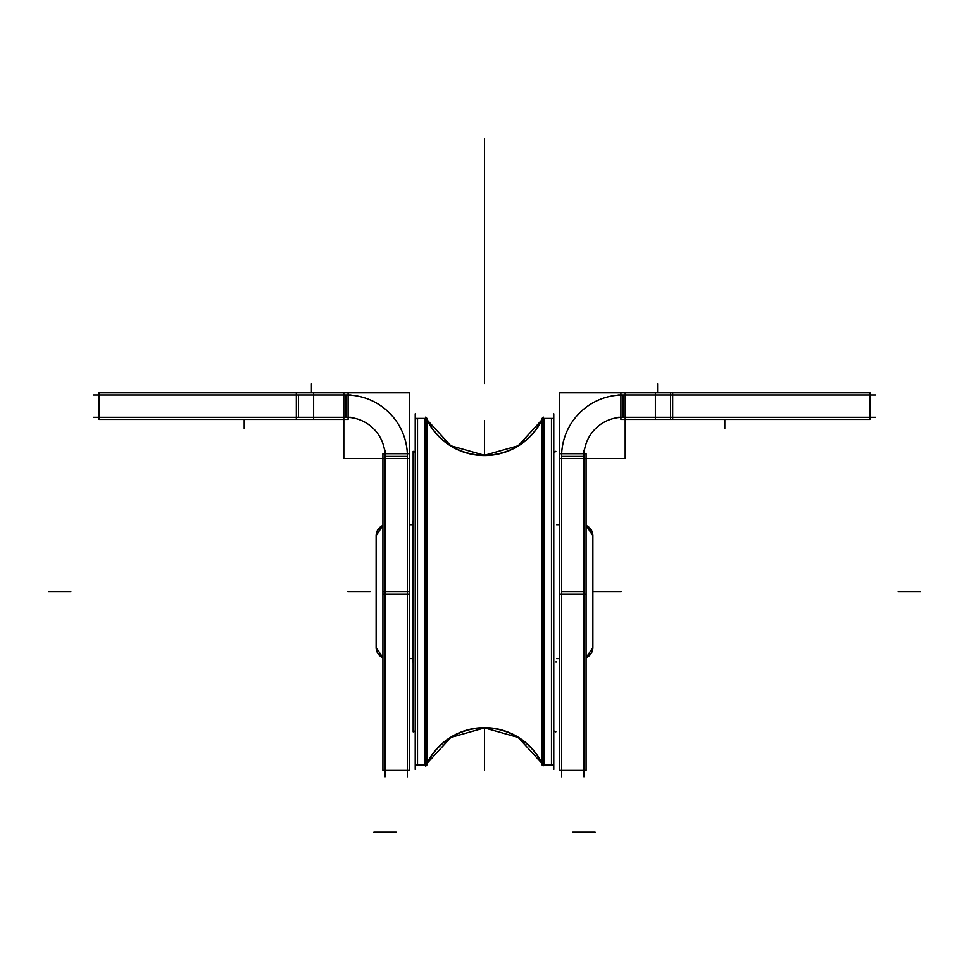 <?xml version="1.0" encoding="UTF-8"?>
<svg xmlns="http://www.w3.org/2000/svg" width="969" height="969" viewBox="0 0 969 969"><rect width="100%" height="100%" fill="white"/><g stroke="black" fill="none" stroke-linecap="round" stroke-linejoin="round"><path stroke-width="1.45" d="M415.326 418.765L415.326 764.771L427.147 764.432L426.408 764.771L427.147 764.771L426.408 764.771L427.147 764.771L427.147 418.426L415.326 418.765L415.326 420.037A2.229 2.229 0 0 0 415.229 420.655A2.229 2.229 0 0 1 415.326 420.037A2.229 2.229 0 0 0 415.229 420.655A2.229 2.229 0 0 1 415.326 420.037L415.229 420.655A2.229 2.229 0 0 1 415.326 420.037A2.229 2.229 0 0 0 415.229 420.776M543.209 765.764L543.209 417.082L543.209 418.426L553.674 418.426L541.853 418.765L541.853 419.952A64.208 64.208 0 0 1 427.147 419.952A64.208 64.208 0 0 0 541.853 419.952A64.208 64.208 0 0 1 427.147 419.952A64.208 64.208 0 0 0 541.853 419.952A64.208 64.208 0 0 1 427.147 419.952L450.815 445.752L484.5 455.297L518.185 445.752L541.853 419.952L518.185 445.752L484.5 455.297L450.815 445.752L427.147 419.952M425.791 766.116L425.791 417.082L426.408 418.426L425.791 417.082M407.416 450.137L407.416 776.726M343.813 395.001A61.447 61.447 0 0 1 407.368 458.555M93.496 394.964L350.911 394.964M296.332 419.456L296.332 392.82M313.629 419.456L348.101 419.456L348.101 392.82L98.959 392.82L98.959 419.456L313.629 419.456L313.629 392.82M345.957 417.312A39.099 39.099 0 0 1 385.068 456.411A39.099 39.099 0 0 0 345.957 417.312L345.957 394.964L345.957 417.312A39.099 39.099 0 0 1 385.068 456.411L407.416 456.411A61.447 61.447 0 0 0 345.957 394.964L345.957 417.312L345.957 394.964A61.447 61.447 0 0 1 407.416 456.411L385.068 456.411L407.416 456.411A61.447 61.447 0 0 0 345.957 394.964L345.957 417.312A39.099 39.099 0 0 1 385.068 456.411L407.416 456.411A61.447 61.447 0 0 0 345.957 394.964M298.476 394.964L298.476 417.312M343.813 392.82L409.56 392.82L409.56 458.555L343.813 458.555L343.813 392.82M382.925 453.71L409.56 453.71L409.56 594.3L382.925 594.3L382.925 453.71M385.068 591.599L407.416 591.599M409.56 594.3L409.56 770.355L382.925 770.355L382.925 594.3M93.496 417.312L350.911 417.312M343.813 417.373A39.099 39.099 0 0 1 385.008 458.555M385.068 450.137L385.068 776.726M376.129 535.845A11.228 11.204 0 0 1 382.925 525.561M376.129 647.353A11.228 11.204 0 0 0 382.925 657.648M381.083 656.776L382.925 657.769L376.129 647.462A11.228 11.228 0 0 0 382.925 657.769A11.228 11.228 0 0 1 376.129 647.462L382.925 657.769L377.522 652.876M381.083 526.433L382.925 525.428A11.228 11.228 0 0 0 376.129 535.736A11.228 11.228 0 0 1 382.925 525.428L377.389 530.564M591.526 652.791L586.075 657.769L592.871 647.462A11.228 11.228 0 0 1 586.075 657.769A11.228 11.228 0 0 0 592.871 647.462L592.871 535.736A11.228 11.228 0 0 0 586.075 525.428A11.228 11.228 0 0 1 592.871 535.736L592.253 532.054L586.075 525.428L591.078 529.643L586.075 525.428L592.871 535.736L592.871 647.462L592.677 649.581L592.871 647.462L586.075 657.769L591.502 652.84M586.075 525.561A11.228 11.204 0 0 1 592.871 535.845M586.075 657.648A11.228 11.204 0 0 0 592.871 647.353M409.56 524.701L412.455 524.701M556.545 524.701L559.44 524.701M409.56 658.496L412.455 658.496M556.545 658.496L559.44 658.496M409.56 658.629L412.455 658.629M412.455 524.568L409.56 524.568M412.455 661.851L412.455 521.213L413.169 521.213L412.455 521.346M553.771 452.22L555.831 451.627M553.771 730.977L555.831 731.571M553.771 413.824L553.771 769.374M553.674 420.376A2.229 2.229 0 0 1 553.771 420.994M553.674 762.821A2.229 2.229 0 0 0 553.771 762.203M553.735 420.243L553.771 420.655A2.229 2.229 180 0 0 553.674 420.037A2.229 2.229 0 0 1 553.771 420.655A2.229 2.229 180 0 0 553.674 420.037A2.229 2.229 0 0 1 553.771 420.655A2.229 2.229 0 0 0 553.674 420.037A2.229 2.229 0 0 1 553.771 420.752M553.674 763.16A2.229 2.229 180 0 0 553.771 762.542A2.229 2.229 0 0 1 553.674 763.16A2.229 2.229 180 0 0 553.771 762.542A2.229 2.229 0 0 1 553.674 763.16A2.229 2.229 180 0 0 553.771 762.542L553.735 762.942M541.853 418.765L542.592 418.426L541.853 418.426L541.853 764.771L553.674 764.771L553.674 418.426L543.209 418.426M551.531 418.426L551.531 764.771L551.531 418.426L543.997 418.426L543.997 764.771L543.997 418.426L551.531 418.426L543.997 418.426L543.997 764.771L543.997 418.426L543.997 764.771L551.531 764.771L543.997 764.771L551.531 764.771L551.531 418.426M551.47 764.432L551.47 418.765M544.045 764.771L544.045 418.426M427.147 763.245A64.208 64.208 0 0 1 541.853 763.245A64.208 64.208 0 0 0 427.147 763.245A64.208 64.208 0 0 1 541.853 763.245A64.208 64.208 0 0 0 427.147 763.245A64.208 64.208 0 0 1 541.853 763.245A64.208 64.208 0 0 0 427.147 763.245A64.208 64.208 0 0 1 541.853 763.245L518.185 737.445L484.5 727.901L450.815 737.445L427.147 763.245L450.815 737.445L484.5 727.901L518.185 737.445L541.853 763.245M541.853 420.292A64.208 64.075 0 0 1 427.147 420.292M541.853 762.906A64.208 64.075 0 0 0 427.147 762.906M415.229 420.994A2.229 2.229 0 0 1 415.326 420.376M415.229 762.203A2.229 2.229 0 0 0 415.326 762.821M415.229 762.542A2.229 2.229 0 0 0 415.326 763.16A2.229 2.229 0 0 1 415.229 762.542A2.229 2.229 0 0 0 415.326 763.16A2.229 2.229 0 0 1 415.229 762.542A2.229 2.229 0 0 0 415.326 763.16L415.229 762.47L415.326 763.16M415.229 413.824L415.229 769.374M415.229 730.977L413.169 731.571L413.169 451.348L415.229 452.22M417.53 764.432L417.53 418.765M417.469 418.426L417.469 764.771L417.469 418.426L417.469 764.771L417.469 418.426L425.003 418.426L425.003 764.771L425.003 418.426L417.469 418.426L425.003 418.426L425.003 764.771L417.469 764.771L425.791 764.771L417.469 764.771L425.003 764.771L425.003 418.426L425.003 764.771L417.469 764.771L417.469 418.426M424.955 764.771L424.955 418.426M561.584 450.137L561.584 776.726M625.187 395.001A61.447 61.447 0 0 0 561.632 458.555M875.504 394.964L618.089 394.964M586.075 594.3L586.075 770.355L559.44 770.355L559.44 453.71L586.075 453.71L586.075 594.3L559.44 594.3M561.584 591.599L583.932 591.599M583.932 456.411L561.584 456.411M625.187 458.555L559.44 458.555L559.44 392.82L625.187 392.82L625.187 458.555M623.043 417.312L623.043 394.964M620.899 419.456L620.899 392.82L655.371 392.82L655.371 419.456L620.899 419.456M672.668 419.456L672.668 392.82M670.524 417.312L670.524 394.964M655.371 392.82L870.041 392.82L870.041 419.456L655.371 419.456M875.504 417.312L618.089 417.312M625.187 417.373A39.099 39.099 0 0 0 583.992 458.555M583.932 450.137L583.932 776.726M370.158 591.599L347.81 591.599L370.158 591.599M898.202 591.599L920.55 591.599L898.202 591.599M484.5 727.901L484.5 770.355L484.5 727.901M484.5 455.297L484.5 420.655L484.5 455.297M70.798 591.599L48.45 591.599L70.798 591.599M598.842 591.599L621.19 591.599L598.842 591.599M609.852 591.599L592.871 591.599L609.852 591.599M484.5 383.821L484.5 138.567L484.5 383.821M484.5 282.052L484.5 326.747L484.5 282.052M407.416 456.411L385.068 456.411M382.925 591.599L409.56 591.599M396.236 832.189L373.889 832.189M657.576 392.82L657.576 383.797M244.2 419.456L244.2 428.48L244.2 419.456M559.44 658.629L556.545 658.629M559.44 524.568L556.545 524.568M412.455 661.984L413.169 661.984L412.455 661.984M555.831 661.984L556.545 661.984L555.831 661.984M553.771 731.256L555.831 731.849L553.771 731.256M541.853 764.771L553.674 764.771L541.853 764.771M415.326 764.771L425.791 764.771L415.326 764.771M413.169 731.849L415.229 731.256L413.169 731.849M572.764 832.189L595.111 832.189M311.424 392.82L311.424 383.797M670.524 419.456L670.524 392.82M724.8 419.456L724.8 428.48L724.8 419.456M492.712 454.764L497.17 454.037M500.283 453.322L503.698 452.353M535.385 430.236L540.024 423.332M492.712 728.434L493.415 728.518M500.283 729.875L503.371 730.735M376.311 533.677L376.129 647.462L376.129 535.736L382.925 525.428L376.129 535.736M403.467 770.355L384.717 770.355M98.959 398.913L98.959 417.651M553.771 451.942L555.831 451.348L553.771 451.942M543.209 417.082L542.592 418.426L543.209 417.082M415.326 418.426L427.147 418.426L415.326 418.426M565.533 770.355L584.283 770.355M870.041 398.913L870.041 417.651"/></g></svg>
